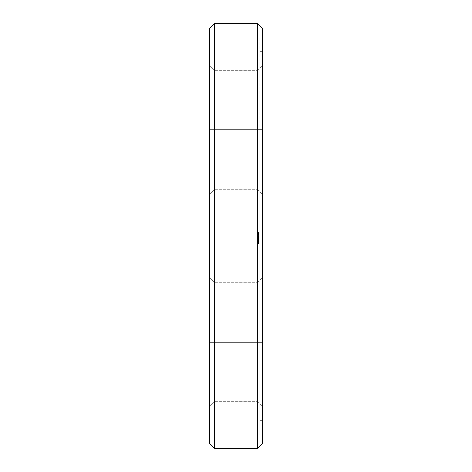 <?xml version="1.0" encoding="UTF-8"?>
<svg xmlns="http://www.w3.org/2000/svg" width="472" height="472" viewBox="0 0 472 472"><rect width="100%" height="100%" fill="white"/><g stroke="black" fill="none" stroke-linecap="round" stroke-linejoin="round"><path stroke-width="0.35" stroke-dasharray="2.36 1.77" d="M257.452 448.4L214.548 448.4L214.548 23.6L257.452 23.6L262.55 28.698L262.55 342.2L262.55 129.8L259.152 129.8L259.152 342.2L259.152 37.194L259.152 129.8L262.55 129.8L262.55 434.806L262.55 342.2L259.152 342.2L259.152 434.806L259.152 342.2L262.55 342.2L262.55 443.302L257.452 448.4L257.452 23.6M214.548 23.6L209.45 28.698L209.45 443.302L214.548 448.4M209.45 286.28L209.45 406.77L209.45 286.28M209.45 73.88L209.45 194.37L209.45 73.88M214.548 290.693L214.548 401.672L214.548 290.693M214.548 78.293L214.548 189.272L214.548 78.293M262.55 434.806L259.152 434.806L262.55 434.806M262.55 37.194L259.152 37.194L262.55 37.194M257.452 290.693L257.452 401.672L257.452 290.693M257.452 78.293L257.452 189.272L257.452 78.293M259.152 62.109L259.152 207.963L259.152 62.109M259.152 232.962L259.152 233.569L259.152 232.602L259.152 232.962L258.302 232.962L258.302 232.613L258.302 233.581L258.302 232.962M259.152 232.56L259.152 234.779L259.152 232.56L259.152 234.779L259.152 232.56L259.152 234.501L259.152 232.56L258.302 232.56L258.302 234.779L258.302 232.602L259.152 232.602L258.302 232.602L259.152 232.602L258.302 232.602L258.302 234.737L259.152 234.737L258.302 234.737L258.302 232.602L259.152 232.602L258.302 232.602L258.302 234.513L259.152 234.537L258.302 234.513L258.302 232.602L258.302 234.737L259.152 234.737L258.302 234.737L258.302 232.991L258.302 234.737L259.152 234.737L258.302 234.737L258.302 233.398L259.152 233.398L258.302 233.664L258.302 232.602L259.152 232.602L258.302 232.602L259.152 232.602L258.302 232.602L258.302 234.737L259.152 234.737L258.302 234.737L258.302 232.855L259.152 232.796L259.152 234.779L259.152 232.855L258.302 232.855L258.302 233.669L259.152 233.664L259.152 234.543L259.152 233.02L259.152 233.669L258.302 233.664L259.152 233.664L258.302 233.664L258.302 232.826L259.152 232.802L258.302 232.56L259.152 232.56L258.302 232.56L258.302 234.507L259.152 234.484L258.302 234.737L259.152 234.737L258.302 234.737L259.152 234.484L258.302 234.484L258.302 232.602L258.302 234.484L258.302 232.602L259.152 232.602L258.302 232.602L259.152 232.602L258.302 232.602L259.152 232.82L258.302 232.82L258.302 234.779L259.152 234.779L258.302 234.779L259.152 234.737L258.302 234.737L258.302 232.82L259.152 232.82L258.302 232.56L258.302 234.507L258.302 232.56L259.152 232.56M258.302 235.156L258.302 243.587L258.302 241.752L259.152 241.752L259.152 243.587L259.152 235.156L259.152 241.752L258.302 241.752L258.302 241.21L259.152 241.21L258.302 241.21L258.302 240.873L259.152 240.873L258.302 240.873L258.302 240.13L259.152 240.13L258.302 240.13L258.302 239.369L259.152 239.369L259.152 236.325L259.152 241.699L259.152 237.038L259.152 241.699L259.152 238.561L259.152 239.369L258.302 239.369L258.302 238.614L259.152 238.614L258.302 238.614L258.302 237.87L259.152 237.87L258.302 237.87L258.302 237.528L259.152 237.528L259.152 239.121L259.152 237.546L258.302 237.528L258.302 236.985L259.152 236.985L258.302 236.985L258.302 236.277L259.152 236.277L258.302 236.277L258.302 235.434L259.152 235.434L258.302 235.156L259.152 235.156M259.152 237.906L258.302 237.906L258.302 237.475L259.152 237.475L258.302 237.475L259.152 237.174L258.302 237.038L259.152 237.038L258.302 237.038L258.302 237.658L259.152 237.658M259.152 238.838L259.152 241.564L259.152 238.838L258.302 238.838L258.302 241.564L259.152 241.564L258.302 241.57L258.302 238.838M259.152 274.509L259.152 420.363L259.152 274.509M262.55 286.28L262.55 406.77L262.55 286.28M262.55 73.88L262.55 194.37L262.55 73.88M262.55 62.109L262.55 207.963L262.55 62.109M258.302 233.864L259.152 233.864M258.302 234.295L259.152 234.295L258.302 234.295L258.302 234.779L258.302 233.669L258.302 234.779L259.152 234.779L258.302 234.779L258.302 233.64L258.302 234.49L258.302 233.64L258.302 234.277L259.152 234.277L258.302 234.277M258.302 234.631L259.152 234.631M258.302 233.085L259.152 233.085L258.302 233.085M258.302 232.731L259.152 232.731M258.302 232.991L259.152 232.991M258.302 234.737L259.152 234.737M258.302 234.436L259.152 234.436L258.302 234.436M258.302 234.242L259.152 234.242L258.302 234.242M258.302 242.466L259.152 242.466L258.302 242.466M258.302 243.31L259.152 243.31L258.302 243.31M258.302 243.517L259.152 243.517L258.302 243.517M258.302 243.587L259.152 243.587M258.302 237.658L258.302 241.699L258.302 238.667L259.152 238.667M258.302 239.699L259.152 239.699M258.302 238.667L258.302 237.953L259.152 237.953L258.302 237.935L258.302 237.546L259.152 237.546L258.302 237.546L258.302 238.03L259.152 238.03M258.302 241.056L259.152 241.056M258.302 238.03L258.302 241.699L259.152 241.699L258.302 241.699L258.302 237.31L259.152 237.31L259.152 238.561L259.152 237.286L258.302 237.038L259.152 237.038L258.302 237.038L258.302 241.18L259.152 241.18L258.302 241.18L259.152 241.18L258.302 241.18L259.152 241.44L258.302 241.699L259.152 241.699L258.302 241.699L258.302 237.286L259.152 237.286L258.302 237.038L259.152 237.038L258.302 237.038L258.302 237.546L259.152 237.546L258.302 237.546L258.302 239.109L259.152 239.109L258.302 239.109L259.152 239.369L258.302 239.369L258.302 241.44L259.152 241.44L258.302 241.699L259.152 241.699L258.302 241.699L259.152 241.693L258.302 241.699L259.152 241.44L258.302 241.44L258.302 237.31L258.302 239.628L259.152 239.628L258.302 239.628L259.152 239.628L258.302 239.628L259.152 239.381L258.302 239.381L258.302 237.292L259.152 237.292L258.302 237.038L258.302 237.776L259.152 237.776L258.302 237.906M258.302 241.139L259.152 241.139M258.302 240.791L259.152 240.791L258.302 240.767M258.302 237.581L259.152 237.581M258.302 240.696L259.152 240.696M258.302 241.174L259.152 241.174L258.302 241.174M258.302 238.094L258.302 236.325L258.302 239.628L258.302 239.027L259.152 239.027L258.302 239.027L258.302 239.381L258.302 238.094L259.152 238.094M258.302 240.065L259.152 240.065M258.302 238.336L258.302 241.18L259.152 241.18L258.302 241.44L258.302 237.31L259.152 237.292L258.302 237.038L259.152 237.038L258.302 237.038L259.152 237.038L258.302 237.038L259.152 237.038L258.302 237.038L259.152 237.292L258.302 237.31L258.302 238.336L259.152 238.336M258.302 239.381L259.152 239.381L258.302 239.381L258.302 237.292L259.152 237.31L258.302 237.038L259.152 237.038L258.302 237.038L259.152 237.31L258.302 237.31L258.302 240.49L259.152 240.49L258.302 240.496L258.302 237.038L259.152 237.31L258.302 237.31L258.302 239.109L259.152 239.109L258.302 239.109L258.302 239.628L259.152 239.628L258.302 239.381M258.302 237.841L259.152 237.841L258.302 237.841M258.302 236.832L259.152 236.832L258.302 236.832M258.302 236.578L259.152 236.578L258.302 236.578M258.302 236.325L259.152 236.325L258.302 236.325M258.302 237.038L258.302 239.628L259.152 239.628L258.302 239.623L259.152 239.628L258.302 239.628L258.302 241.18L259.152 241.18L258.302 241.18L258.302 241.699L259.152 241.44L258.302 241.428L258.302 237.038L259.152 237.038L258.302 237.038L259.152 237.31L258.302 237.286L258.302 241.699L259.152 241.699L258.302 241.699L259.152 241.428L258.302 241.44L258.302 237.038L259.152 237.038M258.302 238.72L258.302 239.062L259.152 239.068L258.302 239.062L258.302 238.72L259.152 238.72M258.302 241.446L259.152 241.446L258.302 241.452L258.302 239.369L259.152 239.369L258.302 239.369L258.302 237.286L259.152 237.292L258.302 237.286L258.302 241.452M258.302 240.49L258.302 238.212L259.152 238.212L258.302 238.201L258.302 240.496M258.302 238.071L259.152 238.071M258.302 241.699L259.152 241.699M258.302 241.44L259.152 241.44M258.302 241.18L259.152 241.18L258.302 241.18M258.302 237.546L259.152 237.546L258.302 237.546L258.302 239.121L258.302 237.546L259.152 237.546L258.302 237.546M258.302 239.628L259.152 239.628M258.302 239.109L259.152 239.109L258.302 239.109M262.55 274.509L262.55 420.363L262.55 274.509M258.302 233.02L258.302 234.047L258.302 232.796L259.152 233.02L258.302 233.026M258.302 234.318L258.302 233.292L258.302 234.543L259.152 234.318L258.302 234.318M258.302 232.796L259.152 232.796M258.302 234.543L259.152 234.543M258.302 239.121L258.302 238.36L258.302 239.121L259.152 239.121L259.152 238.36L259.152 239.121L258.302 239.121M258.302 233.64L259.152 233.64L258.302 233.64M258.302 234.49L259.152 234.484M258.302 241.286L259.152 241.286L258.302 241.286M258.302 240.844L259.152 240.844L258.302 240.844M258.302 240.183L259.152 240.183L258.302 240.183M258.302 238.561L259.152 238.561L258.302 238.561M258.302 237.9L259.152 237.9L258.302 237.9M258.302 237.451L259.152 237.451L258.302 237.451M258.302 239.369L259.152 239.369M258.302 238.36L259.152 238.36L258.302 238.36M209.45 129.8L262.55 129.8M209.45 342.2L262.55 342.2M258.302 233.209L259.152 233.209M258.302 233.569L259.152 233.569L258.302 233.581M258.302 233.758L259.152 233.77M258.302 233.817L259.152 233.829M258.302 233.982L259.152 233.982M258.302 234.195L259.152 234.195M258.302 234.466L259.152 234.466L258.302 234.472M258.302 234.608L259.152 234.602M258.302 234.165L259.152 234.165M258.302 233.787L259.152 233.787M258.302 233.534L259.152 233.534M258.302 233.487L259.152 233.487M258.302 233.38L259.152 233.38M258.302 233.168L259.152 233.168M258.302 232.902L259.152 232.902M258.302 232.879L259.152 232.879M258.302 232.602L259.152 232.602L258.302 232.613M258.302 232.755L259.152 232.755M258.302 234.088L259.152 234.088L258.302 234.082M258.302 234.401L259.152 234.401L258.302 234.407M258.302 234.702L259.152 234.702L258.302 234.702M258.302 233.451L259.152 233.451L258.302 233.451M258.302 233.616L259.152 233.616L258.302 233.616M258.302 233.669L259.152 233.669L258.302 233.669M258.302 232.832L259.152 232.855M258.302 234.59L259.152 234.59M258.302 232.826L259.152 232.826L258.302 232.826M258.302 233.911L259.152 233.911L258.302 233.911M258.302 233.292L259.152 233.292L258.302 233.292M258.302 234.041L259.152 234.041L258.302 234.047M214.548 282.728L209.45 277.63L214.548 282.728L209.45 277.63L214.548 282.728L209.45 277.63L214.548 282.728L209.45 277.63L214.548 282.728L257.452 282.728L214.548 282.728M214.548 401.672L209.45 406.77L214.548 401.672L209.45 406.77L214.548 401.672L209.45 406.77L214.548 401.672L209.45 406.77L214.548 401.672L257.452 401.672L214.548 401.672M214.548 70.328L209.45 65.23L214.548 70.328L209.45 65.23L214.548 70.328L209.45 65.23L214.548 70.328L209.45 65.23L214.548 70.328L257.452 70.328L214.548 70.328M214.548 189.272L209.45 194.37L214.548 189.272L209.45 194.37L214.548 189.272L209.45 194.37L214.548 189.272L209.45 194.37L214.548 189.272L257.452 189.272L214.548 189.272M257.452 401.672L262.55 406.77L257.452 401.672M257.452 282.728L262.55 277.63L257.452 282.728M257.452 189.272L262.55 194.37L257.452 189.272M257.452 70.328L262.55 65.23L257.452 70.328M262.55 51.637L259.152 51.637L262.55 51.637M262.55 207.963L259.152 207.963L262.55 207.963M262.55 264.037L259.152 264.037L262.55 264.037M262.55 420.363L259.152 420.363L262.55 420.363"/><path stroke-width="0.71" d="M214.548 23.6L214.548 129.8L209.45 129.8L209.45 28.698L214.548 23.6L257.452 23.6L262.55 28.698L262.55 443.302L257.452 448.4L257.452 342.2L262.55 342.2M257.452 23.6L257.452 342.2L214.548 342.2L214.548 448.4L209.45 443.302L209.45 129.8M262.55 129.8L214.548 129.8L214.548 342.2L209.45 342.2M214.548 448.4L257.452 448.4"/></g></svg>

